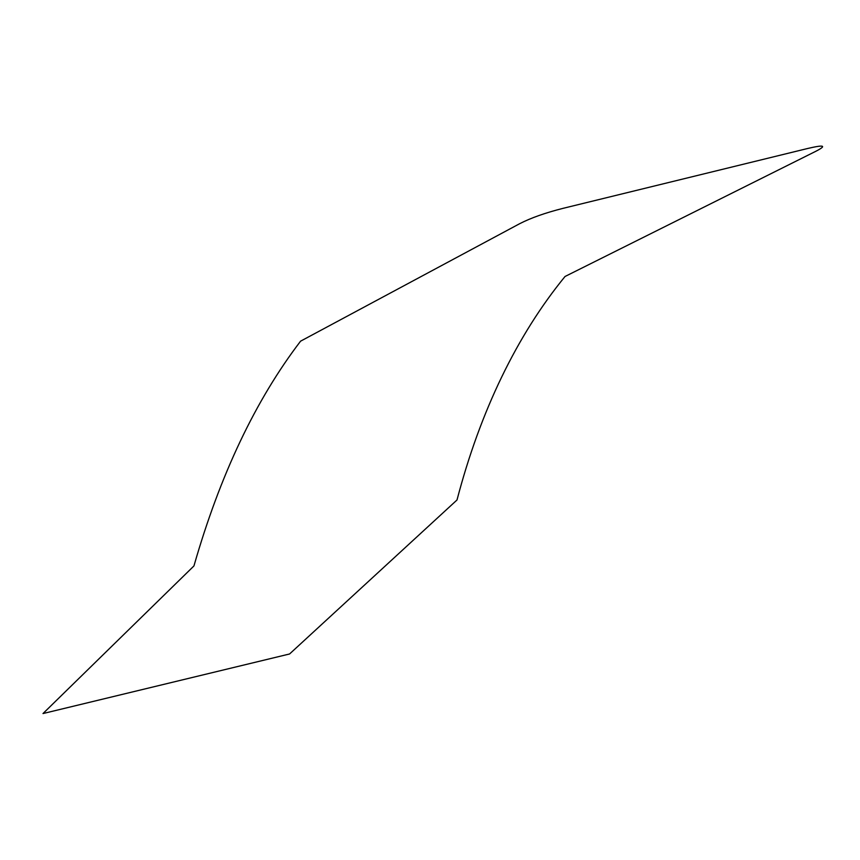 <?xml version="1.0" encoding="UTF-8"?>
<svg xmlns="http://www.w3.org/2000/svg" width="860" height="860" viewBox="0 0 860 860"><rect width="100%" height="100%" fill="white"/><g stroke="black" fill="none" stroke-linecap="round" stroke-linejoin="round"><path stroke-width="1.29" d="M300.645 341.14L519.687 223.686C530.856 217.946 545.304 212.828 563.031 208.346L807.529 148.522C824.202 144.588 827.04 145.469 816.065 151.166L565.041 276.479C541.005 305.88 519.902 339.367 501.724 376.938C483.556 414.531 468.646 455.553 457.004 499.983L289.573 653.976L43 713.553L193.951 565.923C220.009 474.989 255.571 400.05 300.635 341.098"/></g></svg>
